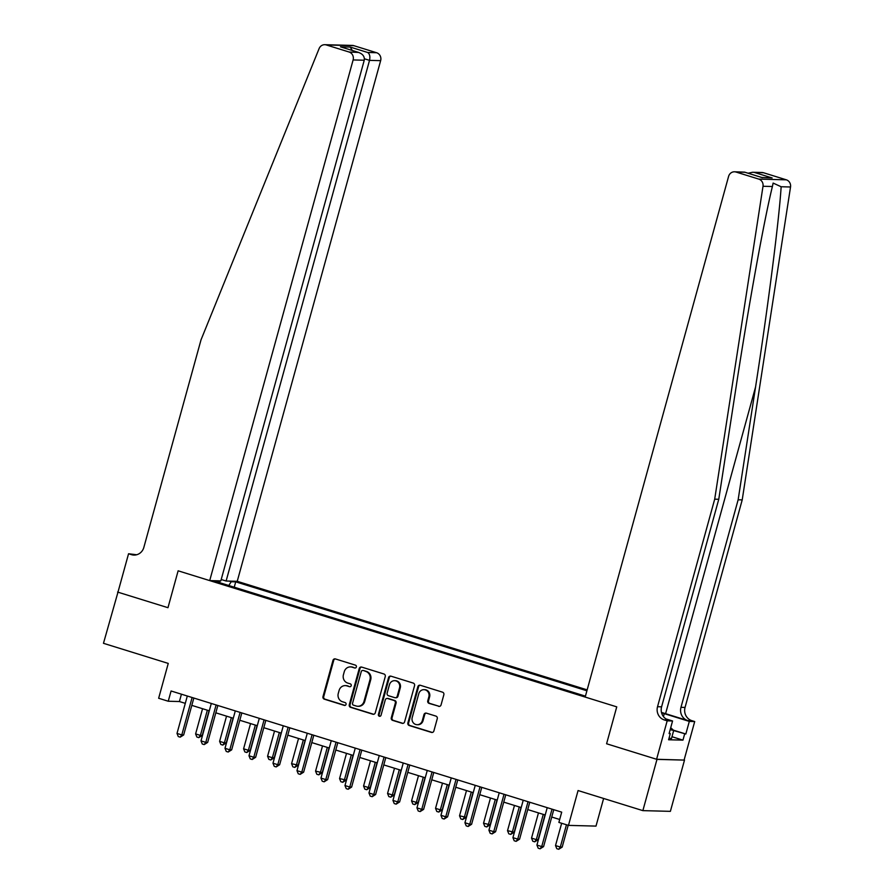 <?xml version="1.0" encoding="UTF-8"?>
<svg xmlns="http://www.w3.org/2000/svg" width="894" height="894" viewBox="0 0 894 894"><rect width="100%" height="100%" fill="white"/><g stroke="black" fill="none" stroke-linecap="round" stroke-linejoin="round"><path stroke-width="1.34" d="M356.36 666.969A1.464 1.375 -88.5 0 0 355.432 665.147L335.406 658.934A2.09 1.967 -88.5 0 0 332.97 660.364L322.991 696.582A2.09 1.967 -88.5 0 0 324.321 699.175L344.346 705.388A1.464 1.375 -88.5 0 0 346.045 704.394A1.464 1.375 -88.5 0 0 345.118 702.572L342.525 701.768A6.705 6.28 -88.5 0 1 338.267 693.453L339.105 690.436A6.705 6.28 -88.5 0 1 346.906 685.877L349.498 686.681A1.464 1.375 -88.5 0 0 351.208 685.676A1.464 1.375 -88.5 0 0 350.269 683.854L347.688 683.061A6.705 6.28 -88.5 0 1 343.43 674.746L344.257 671.729A6.705 6.28 -88.5 0 1 352.057 667.159L354.65 667.963A1.464 1.375 -88.5 0 0 356.36 666.969M438.619 706.349A2.09 1.967 -88.5 0 0 441.055 704.919L443.849 694.761A2.09 1.967 -88.5 0 0 442.519 692.168L420.292 685.262A2.09 1.967 -88.5 0 0 417.856 686.693L407.876 722.911A2.09 1.967 -88.5 0 0 409.206 725.503L431.433 732.409A2.09 1.967 -88.5 0 0 433.881 730.979L437.255 718.709A2.09 1.967 -88.5 0 0 435.926 716.105L426.416 713.155A2.09 1.967 -88.5 0 0 423.979 714.585L422.303 720.665A5.61 5.252 -88.5 0 1 417.107 724.71A5.61 5.252 -88.5 0 1 412.212 717.547L418.783 693.699A5.61 5.252 -88.5 0 1 423.968 689.665A5.61 5.252 -88.5 0 1 428.863 696.828L427.768 700.795A2.09 1.967 -88.5 0 0 429.098 703.399L439.356 706.372A2.09 1.967 -88.5 0 0 439.49 706.405M117.997 592.085L103.469 643.311L168.251 663.415L158.651 698.259L168.251 701.242L171.078 690.984L561.7 812.154L558.884 822.413L568.472 825.385L595.996 826.101L603.618 798.465M656.978 759.386L684.502 760.101L656.587 759.274L606.59 743.763L656.978 759.386L642.864 810.634L578.072 790.542L568.472 825.385M117.583 592.074L167.971 607.696L178.13 570.808L616.748 706.863L606.59 743.763L616.748 706.863L585.179 697.063L728.588 176.409A6.403 6.001 -88.5 0 1 736.041 172.05L758.782 179.102L786.307 179.817A6.403 6.001 91.5 0 1 790.531 186.991L742.21 499.891L685.05 707.433A10.672 10.002 -88.5 0 0 691.822 720.653L694.705 721.547L684.111 759.989M385.258 676.579A2.09 1.967 -88.5 0 0 383.928 673.987L361.69 667.092A2.09 1.967 -88.5 0 0 359.254 668.522L349.275 704.74A2.09 1.967 -88.5 0 0 350.604 707.333L372.843 714.228A2.09 1.967 -88.5 0 0 375.279 712.797L385.258 676.579M390.991 676.177L413.229 683.072A2.09 1.967 -88.5 0 1 414.559 685.676L404.58 721.894A2.09 1.967 -88.5 0 1 402.144 723.313L392.622 720.363A2.09 1.967 -88.5 0 1 391.293 717.77L395.338 703.075A2.09 1.967 -88.5 0 0 394.008 700.483L387.694 698.527A2.09 1.967 -88.5 0 0 385.258 699.957L381.045 715.245A1.464 1.375 -88.5 0 1 379.693 716.306A1.464 1.375 -88.5 0 1 378.408 714.429L388.555 677.607A2.09 1.967 -88.5 0 1 390.991 676.177M684.502 760.101L670.377 811.35L642.864 810.634M587.157 689.866L237.234 581.312L380.643 60.658L369.524 60.367L364.417 58.78M219.879 582.743L219.756 581.435L215.264 581.312L585.425 696.147M219.756 581.435L217.745 580.809M229.199 581.111L231.211 581.737L228.786 585.514M234.239 587.202L235.714 581.849L231.211 581.737M235.714 581.849L586.9 690.783M168.251 701.242L179.415 701.533L185.293 703.354M191.819 705.377L209.285 710.797M215.812 712.82L233.278 718.24M239.804 720.262L257.271 725.682M263.797 727.705L281.275 733.125M287.79 735.147L305.267 740.567M311.794 742.59L329.26 748.01M335.786 750.032L353.253 755.452M359.779 757.475L377.246 762.895M383.772 764.918L401.238 770.337M407.765 772.36L425.231 777.78M431.757 779.803L449.235 785.223M455.75 787.245L473.228 792.665M479.743 794.688L497.22 800.108M503.747 802.13L521.213 807.55M527.739 809.573L545.206 814.993M551.732 817.015L559.689 819.485M181.426 694.202L179.415 701.533M354.65 667.963L352.806 667.181A6.705 6.28 -88.5 0 0 351.208 666.913L350.459 666.89M345.308 685.609L346.056 685.631A6.705 6.28 -88.5 0 1 347.654 685.888L349.498 686.681M335.284 658.9A2.09 1.967 -88.5 0 0 333.719 660.387L323.74 696.605A2.09 1.967 -88.5 0 0 325.07 699.197L345.062 705.4M361.567 667.058A2.09 1.967 -88.5 0 0 360.003 668.533L350.023 704.751A2.09 1.967 -88.5 0 0 351.353 707.355L373.58 714.25A2.09 1.967 -88.5 0 0 373.714 714.284M362.986 670.545A1.464 1.375 -88.5 0 0 361.277 671.55L352.527 703.343A1.464 1.375 -88.5 0 0 353.454 705.154L356.192 706.003A6.705 6.28 -88.5 0 0 363.992 701.432L369.982 679.708A6.705 6.28 -88.5 0 0 365.724 671.394L363.735 670.567A1.464 1.375 -88.5 0 0 363.377 670.511L362.64 670.489M357.79 706.271L358.528 706.294A6.705 6.28 -88.5 0 0 364.73 701.455L363.992 701.432M363.735 670.567L366.462 671.416A6.705 6.28 -88.5 0 1 370.719 679.731L364.73 701.455M387.203 698.449L387.94 698.46A2.09 1.967 -88.5 0 1 388.443 698.549L394.757 700.505A2.09 1.967 -88.5 0 1 396.087 703.097L392.041 717.793A2.09 1.967 -88.5 0 0 393.371 720.385L402.881 723.335A2.09 1.967 -88.5 0 0 403.015 723.369M390.857 676.143A2.09 1.967 -88.5 0 0 389.292 677.63L379.157 714.451A1.464 1.375 -88.5 0 0 380.062 716.262M399.54 687.844A5.61 5.252 -88.5 0 0 394.645 680.669A5.61 5.252 -88.5 0 0 389.46 684.715L387.147 693.107A2.09 1.967 -88.5 0 0 388.477 695.711L394.79 697.666A2.09 1.967 -88.5 0 0 397.227 696.236L399.54 687.844L400.277 687.855A5.61 5.252 -88.5 0 0 395.394 680.692L394.645 680.669M395.282 697.745L396.031 697.767A2.09 1.967 -88.5 0 0 397.964 696.258L397.227 696.236M400.277 687.855L397.964 696.258M423.968 689.665L424.717 689.676A5.61 5.252 -88.5 0 1 429.612 696.851L428.517 700.818A2.09 1.967 -88.5 0 0 429.846 703.422L439.356 706.372M417.107 724.71L417.856 724.732A5.61 5.252 -88.5 0 0 423.041 720.687L422.303 720.665M426.282 713.121A2.09 1.967 -88.5 0 0 424.717 714.608L423.041 720.687M420.158 685.229A2.09 1.967 -88.5 0 0 418.593 686.715L408.614 722.933A2.09 1.967 -88.5 0 0 409.955 725.526L432.182 732.421A2.09 1.967 -88.5 0 0 432.316 732.454M202.547 708.707L195.607 733.918L200.401 735.404L202.256 735.449L209.073 710.73M202.256 735.449L198.781 737.639L200.401 735.404L207.341 710.194M198.781 737.639L196.87 737.036L195.607 733.918M192.109 697.51A2.134 2 -88.5 0 0 192.087 697.611L181.806 734.924L177.012 733.426L187.282 696.124A2.134 2 -88.5 0 0 187.304 696.024M193.83 698.046L183.661 734.969L181.806 734.924L180.186 737.148L178.275 736.555L177.012 733.426M183.661 734.969L180.186 737.148M221.209 579.502L226.115 581.022L369.524 60.367C370.328 56.545 369.714 53.919 367.691 52.489L376.586 52.724L353.845 45.672L326.321 44.957A6.403 6.001 -88.5 0 0 319.113 48.578L201.027 339.832L143.856 547.374A10.672 10.002 91.5 0 1 133.977 555.073A10.672 10.002 91.5 0 1 131.429 554.649L128.557 553.755L117.963 592.186L167.971 607.696L178.13 570.808L209.71 580.597L220.829 580.888L364.249 60.233L353.119 59.943A6.403 6.001 -88.5 0 0 349.062 52.008L326.321 44.957M226.115 581.022L237.234 581.312M128.557 553.755L136.681 554.749M209.71 580.597L353.119 59.943M324.79 44.7L352.314 45.415A6.403 6.001 91.5 0 1 353.845 45.672M376.586 52.724A6.403 6.001 91.5 0 1 380.643 60.658M136.022 554.895A10.672 10.002 91.5 0 1 135.508 554.749L131.429 554.649M349.062 52.008L358.695 52.444L341.955 47.281M341.229 47.024L357.946 52.243C362.662 53.741 364.763 56.411 364.249 60.233M340.48 46.823L350.224 47.069L352.292 50.455M742.21 499.891L738.142 499.78L680.971 707.322A10.672 10.002 -88.5 0 0 687.743 720.553L665.583 713.68A27.803 2.481 15.4 0 0 661.493 712.44M738.142 499.78L755.553 387.024C767.912 307.748 779.099 220.17 781.144 186.745L773.131 183.08L772.405 186.511C764.146 219.779 748.3 307.245 736.175 386.51L718.765 499.277L661.594 706.819A10.672 10.002 -88.5 0 0 668.377 720.05L664.298 719.938L667.181 720.832L656.587 759.274M718.765 499.277L714.697 499.176L657.526 706.718A10.672 10.002 -88.5 0 0 664.298 719.938M763.565 172.765L752.58 172.263L762.034 172.508A6.403 6.001 91.5 0 1 763.565 172.765L786.307 179.817M772.405 186.511L763.007 186.276L714.697 499.176M673.439 730.174L685.832 734.019L673.663 730.577M669.181 733.27L670.288 733.616L668.6 739.763L682.949 740.131L684.648 733.985M670.288 733.616L669.103 733.583L672.567 720.977L667.181 720.832M694.705 721.547L689.308 721.413L664.253 713.635A24.015 2.134 15.4 0 0 661.594 712.831M685.832 734.019L689.308 721.413M665.996 718.932L672.567 720.977M763.007 186.276A6.403 6.001 -88.5 0 0 758.782 179.102M682.949 740.131L671.964 736.723M752.58 172.263L748.099 173.235M754.67 172.531L772.137 177.951L761.755 177.47M772.137 177.951L761.699 177.481M762.392 177.694L744.59 172.14L734.51 171.793M226.54 716.15L219.6 741.361L224.394 742.847L226.26 742.892L233.066 718.173M226.26 742.892L222.785 745.082L224.394 742.847L231.345 717.636M222.785 745.082L220.863 744.479L219.6 741.361M250.532 723.592L243.593 748.803L248.387 750.289L250.253 750.334L257.059 725.615M250.253 750.334L246.778 752.524L248.387 750.289L255.338 725.079M246.778 752.524L244.855 751.932L243.593 748.803M274.525 731.035L267.585 756.246L272.379 757.732L274.246 757.777L281.051 733.058M274.246 757.777L270.77 759.967L272.379 757.732L279.33 732.521M270.77 759.967L268.848 759.375L267.585 756.246M216.102 704.953A2.134 2 -88.5 0 0 216.08 705.053L205.799 742.366L201.005 740.869L211.275 703.567A2.134 2 -88.5 0 0 211.308 703.466M217.834 705.489L207.665 742.411L205.799 742.366L204.19 744.59L202.267 743.998L201.005 740.869M207.665 742.411L204.19 744.59M240.106 712.395A2.134 2 -88.5 0 0 240.073 712.496L229.792 749.809L224.997 748.312L235.267 711.009A2.134 2 -88.5 0 0 235.301 710.909M241.827 712.931L231.658 749.854L229.792 749.809L228.182 752.033L226.26 751.441L224.997 748.312M231.658 749.854L228.182 752.033M264.099 719.838A2.134 2 -88.5 0 0 264.065 719.938L253.784 757.252L248.99 755.765L259.271 718.452A2.134 2 -88.5 0 0 259.294 718.351M265.82 720.374L255.65 757.296L253.784 757.252L252.175 759.487L250.253 758.883L248.99 755.765M255.65 757.296L252.175 759.487M298.529 738.478L291.578 763.688L298.238 765.219L305.044 740.5M298.238 765.219L294.763 767.41L296.383 765.175L303.323 739.964M294.763 767.41L292.841 766.817L291.578 763.688M288.091 727.28A2.134 2 -88.5 0 0 288.058 727.381L277.788 764.694L272.983 763.208L283.264 725.894A2.134 2 -88.5 0 0 283.286 725.794M289.812 727.817L279.643 764.739L277.788 764.694L276.168 766.929L274.246 766.326L272.983 763.208M279.643 764.739L276.168 766.929M670.712 727.738L673.707 730.409L671.45 738.612L669.047 738.131M673.707 730.409L670.165 729.716M322.522 745.92L315.571 771.131L322.231 772.662L329.048 747.943M322.231 772.662L318.756 774.852L320.376 772.617L327.316 747.406M318.756 774.852L316.834 774.26L315.571 771.131M346.514 753.363L339.564 778.573L346.224 780.104L353.041 755.385M346.224 780.104L342.748 782.295L344.369 780.06L351.308 754.849M342.748 782.295L340.837 781.702L339.564 778.573M370.507 760.805L363.567 786.016L368.362 787.502L370.217 787.558L377.033 762.828M370.217 787.558L366.741 789.737L368.362 787.502L375.301 762.291M366.741 789.737L364.83 789.145L363.567 786.016M394.5 768.248L387.56 793.459L392.354 794.945L394.22 795.001L401.026 770.27M394.22 795.001L390.745 797.18L392.354 794.945L399.305 769.734M390.745 797.18L388.823 796.588L387.56 793.459M418.493 775.69L411.553 800.901L416.347 802.387L418.213 802.443L425.019 777.713M418.213 802.443L414.738 804.622L416.347 802.387L423.298 777.177M414.738 804.622L412.816 804.03L411.553 800.901M312.084 734.723A2.134 2 -88.5 0 0 312.051 734.823L301.781 772.137L296.976 770.65L307.257 733.337A2.134 2 -88.5 0 0 307.279 733.236M313.805 735.259L303.636 772.181L301.781 772.137L300.161 774.372L298.238 773.768L296.976 770.65M303.636 772.181L300.161 774.372M336.077 742.176A2.134 2 -88.5 0 0 336.043 742.266L325.774 779.579L320.968 778.093L331.249 740.78A2.134 2 -88.5 0 0 331.272 740.679M337.798 742.702L327.629 779.624L325.774 779.579L324.153 781.814L322.231 781.211L320.968 778.093M327.629 779.624L324.153 781.814M360.07 749.619A2.134 2 -88.5 0 0 360.047 749.708L349.766 787.022L344.972 785.535L355.242 748.222A2.134 2 -88.5 0 0 355.264 748.122M361.791 750.144L351.621 787.066L349.766 787.022L348.146 789.257L346.235 788.653L344.972 785.535M351.621 787.066L348.146 789.257M384.062 757.062A2.134 2 -88.5 0 0 384.04 757.151L373.759 794.464L368.965 792.978L379.235 755.665A2.134 2 -88.5 0 0 379.268 755.564M385.795 757.587L375.625 794.509L373.759 794.464L372.15 796.699L370.228 796.096L368.965 792.978M375.625 794.509L372.15 796.699M408.055 764.504A2.134 2 -88.5 0 0 408.033 764.605L397.752 801.907L392.958 800.421L403.228 763.107A2.134 2 -88.5 0 0 403.261 763.007M409.787 765.029L399.618 801.952L397.752 801.907L396.143 804.142L394.22 803.538L392.958 800.421M399.618 801.952L396.143 804.142M442.485 783.133L435.546 808.344L440.34 809.83L442.206 809.886L449.012 785.155M442.206 809.886L438.731 812.065L440.34 809.83L447.291 784.619M438.731 812.065L436.808 811.473L435.546 808.344M432.059 771.947A2.134 2 -88.5 0 0 432.026 772.047L421.744 809.349L416.95 807.863L427.231 770.55A2.134 2 -88.5 0 0 427.254 770.449M433.78 772.483L423.611 809.394L421.744 809.349L420.135 811.584L418.213 810.981L416.95 807.863M423.611 809.394L420.135 811.584M466.489 790.575L459.538 815.786L466.199 817.328L473.004 792.598M466.199 817.328L462.723 819.507L464.344 817.272L471.283 792.062M462.723 819.507L460.801 818.915L459.538 815.786M456.052 779.389A2.134 2 -88.5 0 0 456.018 779.49L445.748 816.792L440.943 815.306L451.224 777.992A2.134 2 -88.5 0 0 451.246 777.892M457.773 779.926L447.603 816.837L445.748 816.792L444.128 819.027L442.206 818.435L440.943 815.306M447.603 816.837L444.128 819.027M490.482 798.018L483.531 823.229L490.191 824.771L497.008 800.041M490.191 824.771L486.716 826.95L488.336 824.715L495.276 799.504M486.716 826.95L484.794 826.358L483.531 823.229M480.044 786.832A2.134 2 -88.5 0 0 480.011 786.932L469.741 824.234L464.936 822.748L475.217 785.435A2.134 2 -88.5 0 0 475.239 785.334M481.765 787.368L471.596 824.279L469.741 824.234L468.121 826.469L466.199 825.877L464.936 822.748M471.596 824.279L468.121 826.469M514.475 805.46L507.524 830.671L514.184 832.213L521.001 807.483M514.184 832.213L510.709 834.393L512.329 832.158L519.269 806.947M510.709 834.393L508.798 833.8L507.524 830.671M504.037 794.274A2.134 2 -88.5 0 0 504.004 794.375L493.734 831.677L488.929 830.191L499.21 792.877A2.134 2 -88.5 0 0 499.232 792.777M505.758 794.811L495.589 831.722L493.734 831.677L492.113 833.912L490.191 833.32L488.929 830.191M495.589 831.722L492.113 833.912M538.467 812.903L531.528 838.114L536.322 839.6L538.177 839.656L544.994 814.926M538.177 839.656L534.701 841.835L536.322 839.6L543.261 814.389M534.701 841.835L532.79 841.243L531.528 838.114M528.03 801.717A2.134 2 -88.5 0 0 528.008 801.817L517.727 839.12L512.933 837.633L523.202 800.32A2.134 2 -88.5 0 0 523.225 800.219M529.751 802.253L519.582 839.164L517.727 839.12L516.106 841.355L514.195 840.762L512.933 837.633M519.582 839.164L516.106 841.355M561.655 823.273L555.52 845.556L560.314 847.043L562.181 847.099L568.182 825.296M562.181 847.099L558.705 849.278L560.314 847.043L566.461 824.76M558.705 849.278L556.783 848.685L555.52 845.556M552.023 809.159A2.134 2 -88.5 0 0 552 809.26L541.719 846.562L536.925 845.076L547.195 807.774A2.134 2 -88.5 0 0 547.229 807.673M553.755 809.696L543.586 846.607L541.719 846.562L540.11 848.797L538.188 848.205L536.925 845.076M543.586 846.607L540.11 848.797M352.806 667.181L352.057 667.159M347.654 685.888L346.906 685.877M345.05 705.411L344.346 705.388M325.07 699.197L324.321 699.175M323.74 696.605L322.991 696.582M333.719 660.387L332.97 660.364M373.58 714.25L372.843 714.228M351.353 707.355L350.604 707.333M350.023 704.751L349.275 704.74M360.003 668.533L359.254 668.522M370.719 679.731L369.982 679.708M366.462 671.416L365.724 671.394M402.881 723.335L402.144 723.313M393.371 720.385L392.622 720.363M392.041 717.793L391.293 717.77M396.087 703.097L395.338 703.075M394.757 700.505L394.008 700.483M388.443 698.549L387.694 698.527M379.157 714.451L378.408 714.429M389.292 677.63L388.555 677.607M429.846 703.422L429.098 703.399M428.517 700.818L427.768 700.795M429.612 696.851L428.863 696.828M424.717 714.608L423.979 714.585M432.182 732.421L431.433 732.409M409.955 725.526L409.206 725.503M408.614 722.933L407.876 722.911M418.593 686.715L417.856 686.693M350.224 47.069L367.691 52.489M755.553 387.024L665.583 713.68M661.594 706.819L657.526 706.718M680.971 707.322L685.05 707.433M744.925 172.274L736.041 172.05M790.531 186.991L781.144 186.745M687.743 720.553L691.822 720.653M663.449 716.575L664.253 713.635M744.59 172.14L762.057 177.56"/></g></svg>
